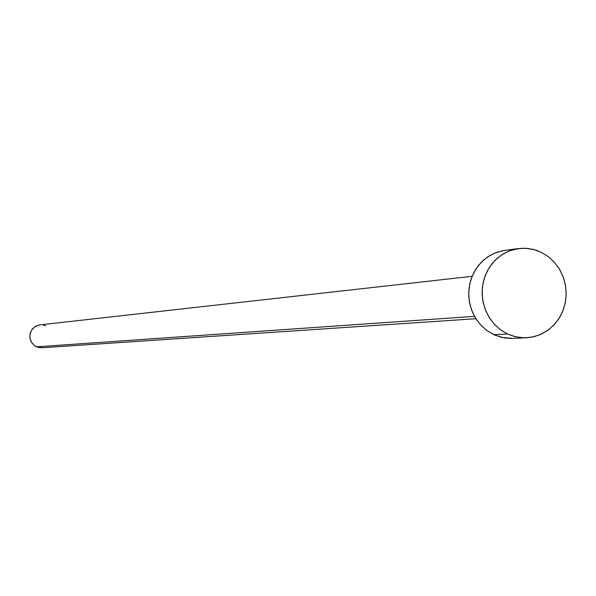 <?xml version="1.0" encoding="UTF-8"?>
<svg xmlns="http://www.w3.org/2000/svg" width="596" height="596" viewBox="0 0 596 596"><rect width="100%" height="100%" fill="white"/><g stroke="black" fill="none" stroke-linecap="round" stroke-linejoin="round"><path stroke-width="0.89" d="M472.084 276.313L39.828 324.894L35.82 326.146L32.534 328.791L30.433 332.486L29.807 336.703L30.739 340.867L31.759 342.752L34.724 345.777L36.572 346.827L474.49 316.357L36.572 346.827L41.884 347.773L475.884 318.711M507.568 333.998L500.722 329.946L494.68 324.626L489.651 318.219L485.8 310.941L483.274 303.044L482.149 294.796L482.477 286.49L484.235 278.414L487.364 270.837L491.76 264.028L497.265 258.224L503.687 253.613L510.809 250.35L520.025 248.368L528.279 248.472L536.37 250.29L541.019 252.175L548.029 256.422L554.176 262.009L559.219 268.714L562.982 276.298L565.336 284.493L566.2 292.994L565.529 301.501L563.354 309.697L559.756 317.288L554.861 324L548.841 329.595L541.913 333.849L534.336 336.621L526.38 337.79L522.252 337.761L514.087 336.405L507.568 333.998L493.831 334.669L507.568 333.998L500.327 329.655L494.01 323.896L488.847 316.938L485.055 309.056L482.775 300.548L482.097 291.742L483.051 282.996L485.598 274.629L489.636 266.986L495.008 260.348L501.497 254.984L508.857 251.08L516.799 248.8L525.016 248.219L533.197 249.359L541.019 252.175L548.193 256.548L554.444 262.307L559.532 269.243L563.272 277.073L565.522 285.514L566.193 294.245L565.261 302.924L562.766 311.231L558.795 318.838L553.49 325.476L547.068 330.869L539.767 334.818L531.856 337.165L523.638 337.82L515.436 336.747L507.568 333.998M518.259 248.569L504.514 250.432L497.042 252.205L490.016 255.416L483.669 259.968L478.238 265.697L473.894 272.409L470.803 279.874L469.067 287.838L468.739 296.026L469.849 304.154L472.345 311.939L476.144 319.113L481.114 325.431L487.074 330.676L495.09 335.235L504.276 337.925L511.048 338.446L526.208 337.798M512.59 338.401L501.601 337.388L493.831 334.669L486.686 330.393L480.443 324.716L475.355 317.854L471.607 310.084L469.357 301.695L468.694 293.016L469.633 284.389L472.151 276.149L476.137 268.61L481.434 262.061L487.848 256.772L495.112 252.928L502.957 250.67M43.091 347.632L38.68 347.528L34.635 345.717L31.581 342.469L29.971 338.29L30.068 333.805L31.841 329.7L35.03 326.608L39.88 324.887M43.553 325.103L45.661 325.811"/></g></svg>

